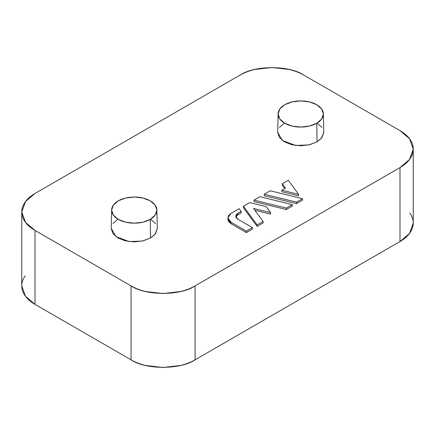 <?xml version="1.0" encoding="UTF-8"?>
<svg xmlns="http://www.w3.org/2000/svg" width="435" height="435" viewBox="0 0 435 435"><rect width="100%" height="100%" fill="white"/><g stroke="black" fill="none" stroke-linecap="round" stroke-linejoin="round"><path stroke-width="0.65" d="M25.197 275.888C22.897 279.091 21.75 282.424 21.75 285.893C21.75 289.357 22.897 292.69 25.197 295.892C27.492 299.095 30.765 301.923 35.012 304.375L131.06 359.827C145.464 369.799 180.683 369.799 195.087 359.827L195.087 285.893C180.683 295.86 145.464 295.86 131.06 285.893L131.06 359.827L131.06 285.893L35.012 230.436L131.06 285.893C135.301 288.34 140.2 290.232 145.747 291.559L163.076 293.549L180.4 291.559C185.946 290.232 190.845 288.34 195.087 285.893L399.988 167.595C404.235 165.142 407.508 162.315 409.803 159.112C412.103 155.909 413.25 152.576 413.25 149.107C413.25 145.643 412.103 142.31 409.803 139.108C407.508 135.905 404.235 133.077 399.988 130.625L303.94 75.173C299.699 72.721 294.799 70.834 289.253 69.508L271.924 67.517L254.6 69.508C249.054 70.834 244.155 72.721 239.913 75.173L35.012 193.472C30.765 195.924 27.492 198.746 25.197 201.949C22.897 205.151 21.75 208.49 21.75 211.954C21.75 215.423 22.897 218.756 25.197 221.959C27.492 225.161 30.765 227.989 35.012 230.436L35.012 304.375L131.06 359.827C135.301 362.279 140.2 364.166 145.747 365.492L163.076 367.483L180.4 365.492C185.946 364.166 190.845 362.279 195.087 359.827L399.988 241.528C404.235 239.076 407.508 236.254 409.803 233.051C412.103 229.849 413.25 226.51 413.25 223.046C413.25 219.577 412.103 216.244 409.803 213.041M235.857 217.005L237.863 214.787L241.137 212.894L241.137 211.415L239.141 208.702L231.056 213.367L228.701 215.407L227.875 217.804L228.701 220.208L231.056 222.242L246.406 231.105L252.425 227.63L237.863 219.224L252.425 227.63L246.406 231.105L246.406 232.584L252.425 229.109L252.425 227.63L252.425 229.109L246.406 232.584L231.056 223.72L228.701 221.687L227.875 219.283L231.056 223.72L231.056 222.242L231.056 223.72L246.406 232.584L246.406 231.105L231.056 222.242L227.875 217.804L231.056 213.367L239.141 208.702L241.137 211.415L237.863 213.308L237.842 214.798M257.15 226.379L243.421 207.707L243.421 206.228L249.717 202.596L266.193 206.636L270.586 212.606L253.518 208.425L263.104 221.464L257.15 224.9L243.421 206.228L257.15 224.9L263.104 221.464L253.518 208.425L270.586 212.606L266.193 206.636L249.717 202.596L243.421 206.228L243.421 207.707L257.15 226.379L257.15 224.9L257.15 226.379L263.104 222.943L263.104 221.464L263.104 222.943L257.15 226.379M270.586 214.085L254.845 210.23L270.586 214.085L270.586 212.606L270.586 214.085M286.339 209.529L253.996 201.601L253.996 200.127L259.951 196.691L292.293 204.613L286.339 208.05L253.996 200.127L286.339 208.05L292.293 204.613L259.951 196.691L253.996 200.127L253.996 201.601L286.339 209.529L286.339 208.05L286.339 209.529L292.293 206.092L292.293 204.613L292.293 206.092L286.339 209.529M296.572 203.618L264.235 195.696L264.235 194.217L270.184 190.78L302.526 198.703L296.572 202.139L264.235 194.217L296.572 202.139L302.526 198.703L270.184 190.78L264.235 194.217L264.235 195.696L296.572 203.618L296.572 202.139L296.572 203.618L302.526 200.182L302.526 198.703L302.526 200.182L296.572 203.618M284.746 188.518L282.337 185.239L282.337 183.76L288.291 180.329L298.584 194.325L281.804 190.215L285.507 188.078L282.337 183.76L288.291 180.329L298.584 194.325L281.804 190.215L285.507 188.078L282.337 183.76L282.337 185.239L284.746 188.518M298.584 195.804L281.804 191.694L281.804 190.215L281.804 191.694L298.584 195.804L298.584 194.325L298.584 195.804M323.776 132.474L322.02 137.563L317.028 141.875L309.557 144.757L300.743 145.774L291.928 144.757L284.452 141.875L279.46 137.563L277.709 132.474M279.46 127.384L284.452 123.072M317.028 123.072L322.02 127.384M157.291 228.592L155.54 233.677L150.548 237.994L143.071 240.876L134.257 241.887L125.443 240.876L117.972 237.994L112.98 233.677L111.224 228.592M112.98 223.503L117.972 219.186M150.548 219.186L155.54 223.503M413.25 149.107L413.25 223.046L409.525 233.426L399.988 241.528L399.988 167.595L399.988 241.528L195.087 359.827L195.087 285.893L399.988 167.595L409.525 159.493L413.25 149.107L409.525 138.727L399.988 130.625L303.94 75.173C289.536 65.201 254.317 65.201 239.913 75.173L35.012 193.472L25.475 201.574L21.75 211.954L25.475 222.334L35.012 230.436L35.012 304.375L25.475 296.273L21.75 285.893L21.75 211.954M278.106 113.829L277.709 132.311L282.451 140.559L295.664 145.442L308.85 144.92L317.028 141.875L316.751 123.23A22.636 13.072 180 0 1 284.735 123.23A22.636 13.072 180 0 1 278.275 115.596A22.636 13.072 180 0 1 297.698 101.04A22.636 13.072 180 0 1 323.14 112.089A22.636 13.072 180 0 1 316.751 123.23L317.028 141.875L321.574 138.145L323.771 132.311L323.379 113.829M284.735 123.23L279.825 118.989L278.101 113.986L279.825 108.989L284.735 104.748L292.075 101.915L300.743 100.92L309.405 101.915L316.751 104.748L321.655 108.989L323.379 113.986L321.655 118.989L316.751 123.23L309.405 126.063L300.743 127.058L292.075 126.063L284.735 123.23M111.621 209.942L111.229 228.424L115.971 236.673L129.184 241.561L142.37 241.039L150.548 237.994L150.265 219.349A22.636 13.072 180 0 1 118.249 219.349A22.636 13.072 180 0 1 111.795 211.714A22.636 13.072 180 0 1 131.218 197.153A22.636 13.072 180 0 1 156.654 208.202A22.636 13.072 180 0 1 150.265 219.349L150.548 237.994L155.094 234.264L157.291 228.424L156.894 209.942M118.249 219.349L113.345 215.107L111.621 210.105L113.345 205.102L118.249 200.861L125.595 198.028L134.257 197.033L142.925 198.028L150.265 200.861L155.175 205.102L156.899 210.105L155.175 215.107L150.265 219.349L142.925 222.182L134.257 223.177L125.595 222.182L118.249 219.349M237.863 219.224L235.743 216.266L237.863 213.308L241.137 211.415L241.137 212.894L237.863 214.787L237.863 213.308L236.292 214.662L235.743 216.266L236.292 217.864L237.863 219.224M227.875 217.804L227.875 219.283"/></g></svg>
